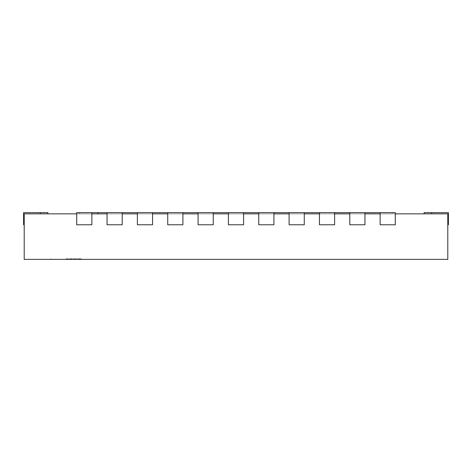 <?xml version="1.0" encoding="UTF-8"?>
<svg xmlns="http://www.w3.org/2000/svg" width="472" height="472" viewBox="0 0 472 472"><rect width="100%" height="100%" fill="white"/><g stroke="black" fill="none" stroke-linecap="round" stroke-linejoin="round"><path stroke-width="0.35" stroke-dasharray="2.36 1.77" d="M304.269 212.636L289.1 212.636L304.269 212.636L289.1 212.636L304.269 212.636L304.269 224.772L304.269 213.851L447.792 213.851L424.127 213.851L447.792 213.851L424.127 213.851L447.792 213.851L424.127 213.851L447.792 213.851L424.127 213.851L447.792 213.851L424.127 213.851L447.792 213.851L424.127 213.851L447.792 213.851L424.127 213.851L447.792 213.851L424.127 213.851L447.792 213.851L424.127 213.851L447.792 213.851L424.127 213.851L447.792 213.851L424.127 213.851L447.792 213.851L447.792 259.364L24.208 259.364L24.208 213.851L304.269 213.851L289.1 213.851L289.1 224.772L304.269 224.772L304.269 213.851M289.1 212.636L289.1 224.772L304.269 224.772L289.1 224.772L289.1 213.851M395.3 213.851L380.131 213.851L380.131 224.772L395.3 224.772L395.3 213.851L395.3 224.772L380.131 224.772L395.3 224.772L395.3 212.636L395.3 213.851L395.3 212.636L380.131 212.636L380.131 224.772L380.131 212.636L395.3 212.636L380.131 212.636L380.131 213.851M364.956 213.851L349.787 213.851L349.787 224.772L364.956 224.772L364.956 213.851L364.956 224.772L349.787 224.772L364.956 224.772L364.956 212.636L364.956 213.851L364.956 212.636L349.787 212.636L349.787 224.772L349.787 212.636L364.956 212.636L349.787 212.636L349.787 213.851M334.613 213.851L319.444 213.851L319.444 224.772L334.613 224.772L334.613 213.851L334.613 224.772L319.444 224.772L334.613 224.772L334.613 212.636L334.613 213.851L334.613 212.636L319.444 212.636L319.444 224.772L319.444 212.636L334.613 212.636L319.444 212.636L319.444 213.851M273.931 213.851L258.756 213.851L258.756 224.772L273.931 224.772L273.931 213.851L273.931 224.772L258.756 224.772L273.931 224.772L273.931 212.636L273.931 213.851L273.931 212.636L258.756 212.636L258.756 224.772L258.756 212.636L273.931 212.636L258.756 212.636L258.756 213.851M243.587 213.851L228.413 213.851L228.413 224.772L243.587 224.772L243.587 213.851L243.587 224.772L228.413 224.772L243.587 224.772L243.587 212.636L243.587 213.851L243.587 212.636L228.413 212.636L228.413 224.772L228.413 212.636L243.587 212.636L228.413 212.636L228.413 213.851M213.244 213.851L198.069 213.851L198.069 224.772L213.244 224.772L213.244 213.851L213.244 224.772L198.069 224.772L213.244 224.772L213.244 212.636L213.244 213.851L213.244 212.636L198.069 212.636L198.069 224.772L198.069 212.636L213.244 212.636L198.069 212.636L198.069 213.851M182.9 213.851L167.731 213.851L167.731 224.772L182.9 224.772L182.9 213.851L182.9 224.772L167.731 224.772L182.9 224.772L182.9 212.636L182.9 213.851L182.9 212.636L167.731 212.636L167.731 224.772L167.731 212.636L182.9 212.636L167.731 212.636L167.731 213.851M152.556 213.851L137.387 213.851L137.387 224.772L152.556 224.772L152.556 213.851L152.556 224.772L137.387 224.772L152.556 224.772L152.556 212.636L152.556 213.851L152.556 212.636L137.387 212.636L137.387 224.772L137.387 212.636L152.556 212.636L137.387 212.636L137.387 213.851M122.213 213.851L107.044 213.851L107.044 224.772L122.213 224.772L122.213 213.851L122.213 224.772L107.044 224.772L122.213 224.772L122.213 212.636L122.213 213.851L122.213 212.636L107.044 212.636L107.044 224.772L107.044 212.636L122.213 212.636L107.044 212.636L107.044 213.851M91.869 213.851L76.7 213.851L76.7 224.772L91.869 224.772L91.869 213.851L91.869 224.772L76.7 224.772L91.869 224.772L91.869 212.636L91.869 213.851L91.869 212.636L76.7 212.636L76.7 224.772L76.7 212.636L91.869 212.636L79.733 212.636L79.733 213.851L392.267 213.851L79.733 213.851L79.733 212.636L392.267 212.636L392.267 213.851L392.267 212.636L380.131 212.636M24.208 213.851L24.208 224.772L24.208 213.851M47.873 212.636L47.873 213.851L47.873 212.636L47.873 213.851L47.873 212.636L47.873 213.851L47.873 212.636L47.873 213.851L47.873 212.636L47.873 213.851L47.873 212.636L23.6 212.636L23.6 224.772L23.6 212.636L23.6 224.772L23.6 212.636L23.6 224.772L23.6 212.636L23.6 224.772L23.6 212.636L23.6 224.772L23.6 212.636L23.6 224.772L23.6 212.636L23.6 224.772L23.6 212.636L23.6 224.772L23.6 212.636L23.6 224.772L23.6 212.636L23.6 224.772L23.6 212.636L47.873 212.636L23.6 212.636L47.873 212.636L23.6 212.636L47.873 212.636L23.6 212.636L47.873 212.636L23.6 212.636L47.873 212.636L23.6 212.636L47.873 212.636L23.6 212.636L47.873 212.636L23.6 212.636L47.873 212.636L23.6 212.636L47.873 212.636L23.6 212.636L23.6 224.772L24.208 224.772M447.792 213.851L447.792 224.772L447.792 213.851M91.869 212.636L76.7 212.636L76.7 213.851M424.127 212.636L424.127 213.851L424.127 212.636L424.127 213.851L424.127 212.636L424.127 213.851L424.127 212.636L424.127 213.851L424.127 212.636L424.127 213.851L424.127 212.636L448.4 212.636L448.4 224.772L447.792 224.772L448.4 224.772L447.792 224.772L448.4 224.772L447.792 224.772L448.4 224.772L447.792 224.772L448.4 224.772L447.792 224.772L448.4 224.772L447.792 224.772L448.4 224.772L447.792 224.772L448.4 224.772L447.792 224.772L448.4 224.772L447.792 224.772L448.4 224.772L447.792 224.772L448.4 224.772L448.4 212.636L424.127 212.636L448.4 212.636L448.4 224.772L448.4 212.636L424.127 212.636L448.4 212.636L448.4 224.772L448.4 212.636L424.127 212.636L448.4 212.636L448.4 224.772L448.4 212.636L424.127 212.636L448.4 212.636L448.4 224.772L448.4 212.636L424.127 212.636L448.4 212.636L448.4 224.772L448.4 212.636L424.127 212.636L448.4 212.636L448.4 224.772L448.4 212.636L424.127 212.636L448.4 212.636L448.4 224.772L448.4 212.636L424.127 212.636L448.4 212.636L448.4 224.772L448.4 212.636L424.127 212.636L448.4 212.636L448.4 224.772L448.4 212.636L424.127 212.636L448.4 212.636L448.4 224.772L447.792 224.772M66.08 259.364L81.249 259.364L66.08 259.364M107.044 212.636L122.213 212.636M137.387 212.636L152.556 212.636M167.731 212.636L182.9 212.636M198.069 212.636L213.244 212.636M228.413 212.636L243.587 212.636M258.756 212.636L273.931 212.636M319.444 212.636L334.613 212.636M349.787 212.636L364.956 212.636M66.08 258.756L81.249 258.756L66.08 258.756M40.291 212.636L40.291 213.851M431.709 212.636L431.709 213.851M81.249 259.364L81.249 258.756M50.911 259.364L50.911 258.756"/><path stroke-width="0.71" d="M395.3 213.851L447.792 213.851L447.792 259.364L24.208 259.364L24.208 213.851L76.7 213.851M364.956 213.851L380.131 213.851M334.613 213.851L349.787 213.851M304.269 213.851L319.444 213.851M273.931 213.851L289.1 213.851M243.587 213.851L258.756 213.851M213.244 213.851L228.413 213.851M182.9 213.851L198.069 213.851M152.556 213.851L167.731 213.851M122.213 213.851L137.387 213.851M91.869 213.851L107.044 213.851M76.7 212.636L76.7 224.772L91.869 224.772L91.869 212.636L76.7 212.636M47.873 213.851L47.873 212.636L23.6 212.636L23.6 224.772L24.208 224.772M107.044 212.636L107.044 224.772L122.213 224.772L122.213 212.636L97.94 212.636L97.94 213.851M137.387 212.636L137.387 224.772L152.556 224.772L152.556 212.636L122.213 212.636M167.731 212.636L167.731 224.772L182.9 224.772L182.9 212.636L152.556 212.636M198.069 212.636L198.069 224.772L213.244 224.772L213.244 212.636L182.9 212.636M228.413 212.636L228.413 224.772L243.587 224.772L243.587 212.636L213.244 212.636M258.756 212.636L258.756 224.772L273.931 224.772L273.931 212.636L243.587 212.636M289.1 212.636L289.1 224.772L304.269 224.772L304.269 212.636L273.931 212.636M319.444 212.636L319.444 224.772L334.613 224.772L334.613 212.636L304.269 212.636M349.787 212.636L349.787 224.772L364.956 224.772L364.956 212.636L334.613 212.636M380.131 212.636L380.131 224.772L395.3 224.772L395.3 212.636L364.956 212.636M447.792 224.772L448.4 224.772L448.4 212.636L424.127 212.636L424.127 213.851M97.94 212.636L91.869 212.636M40.291 212.636L40.291 213.851M431.709 212.636L431.709 213.851"/></g></svg>
